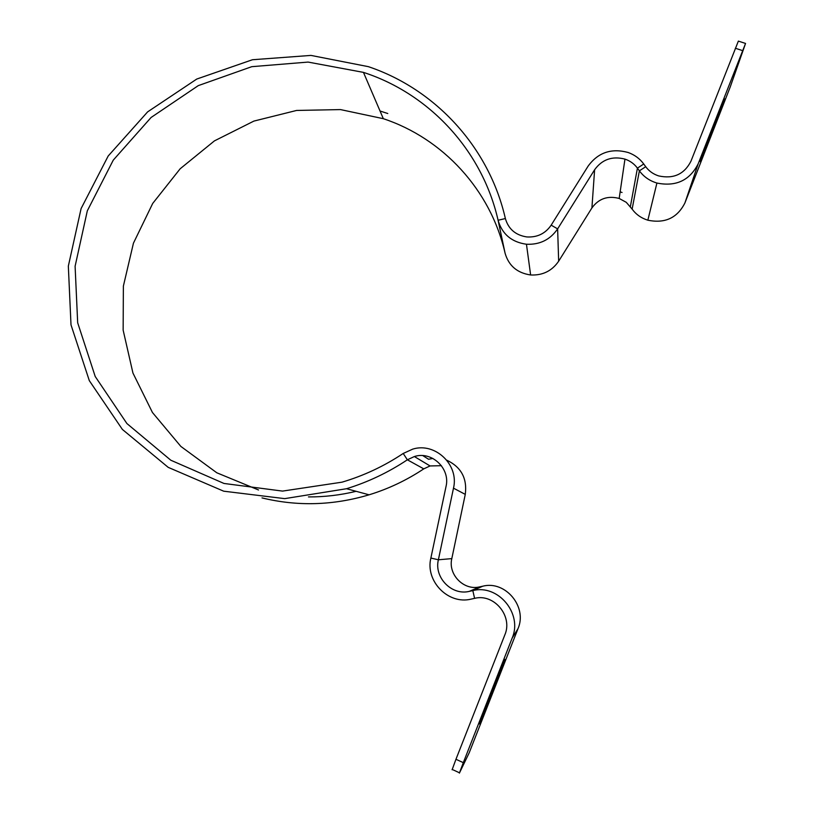 <?xml version="1.0" encoding="UTF-8"?>
<svg xmlns="http://www.w3.org/2000/svg" width="814" height="814" viewBox="0 0 814 814"><rect width="100%" height="100%" fill="white"/><g stroke="black" fill="none" stroke-linecap="round" stroke-linejoin="round"><path stroke-width="1.22" d="M452.106 769.769L455.962 759.279L463.308 762.657L459.391 773.127L469.19 752.808L518.009 628.662C527.625 606.756 505.311 580.229 482.743 586.202L479.649 586.874C463.868 590.893 447.853 574.501 451.811 558.618L465.272 494.383C467.338 478.429 461.182 467.043 446.794 460.205M463.308 762.657L512.148 638.115C522.903 613.603 497.995 583.943 472.822 590.608L469.373 591.351C451.76 595.838 433.943 577.513 438.38 559.788L453.49 488.166C459.279 464.835 435.134 442.012 412.718 449.125L403.215 453.459C384.137 466.168 363.736 475.742 341.992 482.173L282.539 491.096L223.972 483.455L170.798 460.215L126.903 423.534L95.218 376.516L77.676 322.782L75.102 266.259L87.322 210.816L113.268 160.134L151.089 117.481L198.28 85.623L251.77 66.677L308.079 62.078L363.461 72.385C429.019 93.62 482.173 150.163 498.087 220.258C502.126 234.137 511.579 242.134 526.455 244.241C539.794 244.841 550.183 239.723 557.631 228.876L594.617 169.739C602.146 159.402 612.26 155.861 624.959 159.106C630.117 160.857 634.269 163.868 637.423 168.132L639.387 170.848L632.132 209.117L626.251 202.31L619.179 198.453C607.773 195.462 598.687 198.626 591.91 207.936L558.658 261.202C551.963 270.96 542.623 275.549 530.626 274.969C517.246 273.016 508.73 265.771 505.087 253.215C490.71 189.845 442.714 138.319 383.333 118.691L340.466 109.585L296.591 110.45L253.887 121.093L214.448 140.873L180.169 168.773L152.706 203.439L133.435 243.193L123.372 286.131L123.148 330.148L132.936 373.026L152.452 412.505L180.85 446.418L216.819 472.792L258.516 489.977M504.934 659.421L479.609 724.012L504.934 659.421M455.962 759.279L504.822 634.93C513.095 616.106 493.996 593.253 474.593 598.361L471.143 599.114C448.209 604.924 425.091 581.054 430.871 558.048L446.021 486.518C450.529 468.467 431.695 450.814 414.367 456.542L407.356 459.798C388.37 472.435 368.091 482.081 346.53 488.726L284.717 498.636L223.687 491.188L168.203 467.358L122.375 429.426L89.306 380.637L71.001 324.837L68.335 266.117L81.105 208.557L108.191 156.003L147.629 111.874L196.785 79.039L252.452 59.737L310.968 55.413L368.386 66.667C435.073 89.052 489.021 146.927 505.372 218.549C508.424 229.06 515.567 235.195 526.8 236.935C537.209 237.546 545.339 233.618 551.17 225.163L588.125 166.107C598.107 152.483 611.446 147.945 628.143 152.493C634.584 154.802 639.784 158.638 643.742 164.001L645.716 166.707C648.962 171.103 653.286 174.165 658.668 175.916C673.514 179.141 684.269 174.257 690.933 161.253L738.359 41.107L745.471 43.417M441.422 465.689L430.057 465.944L423.768 468.864C406.715 480.209 388.492 488.858 369.088 494.81C333.14 505.504 297.446 506.532 262.006 497.903M432.895 458.435L428.561 459.269L422.863 455.626M356.105 491.31C340.354 495.136 324.471 496.998 308.465 496.916M380.036 111.009L387.779 113.522M620.146 191.87L622.049 192.48M723.88 101.068L724.134 100.326C728.215 88.502 703.957 150.448 700.752 160.063L700.661 160.317C696.825 171.51 719.902 112.617 723.88 101.068M698.198 163.777L684.91 202.961L730.168 87.129L745.553 43.437L698.198 163.777C689.743 180.433 675.976 186.864 656.918 183.048C649.603 180.83 643.762 176.77 639.387 170.848L645.716 166.707M684.91 202.961C677.309 217.959 664.957 223.708 647.852 220.197C641.3 218.172 636.049 214.479 632.132 209.117M512.148 638.115L518.009 628.662M474.593 598.361L472.822 590.608L482.743 586.202M469.373 591.351L479.649 586.874M430.871 558.048L438.38 559.788L451.811 558.618M453.49 488.166L465.272 494.383M403.215 453.459L407.356 459.798L423.768 468.864M505.372 218.549L498.087 220.258L505.087 253.215M551.17 225.163L557.631 228.876L558.658 261.202M594.617 169.739L591.91 207.936M643.742 164.001L637.423 168.132L630.372 206.654M735.327 48.25L742.582 50.61M452.136 769.413L459.442 772.781M414.367 456.542L430.057 465.944M363.461 72.385L383.333 118.691M346.53 488.726L369.088 494.81M526.455 244.241L530.626 274.969M624.959 159.106L619.179 198.453M656.918 183.048L647.852 220.197"/></g></svg>
